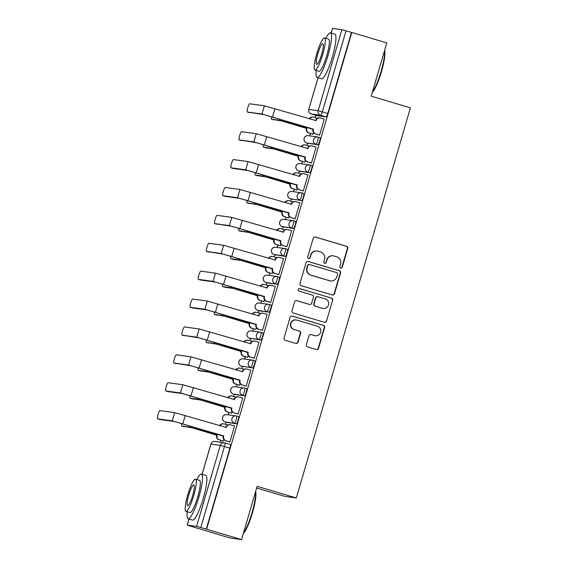 <?xml version="1.0" encoding="UTF-8"?>
<svg xmlns="http://www.w3.org/2000/svg" width="568" height="568" viewBox="0 0 568 568"><rect width="100%" height="100%" fill="white"/><g stroke="black" fill="none" stroke-linecap="round" stroke-linejoin="round"><path stroke-width="0.85" d="M340.701 268.046A1.278 1.257 97.8 0 0 342.263 267.18L347.715 248.535A1.832 1.796 97.8 0 0 346.508 246.263L315.446 237.019A1.832 1.796 97.8 0 0 313.209 238.262L307.757 256.906A1.278 1.257 97.8 0 0 308.786 258.539A1.278 1.257 97.8 0 0 310.171 257.631L310.873 255.217A5.85 5.758 97.8 0 1 318.037 251.241L320.629 252.014A5.85 5.758 97.8 0 1 324.505 259.271L323.803 261.685A1.278 1.257 97.8 0 0 324.832 263.311A1.278 1.257 97.8 0 0 326.217 262.402L326.927 259.988A5.85 5.758 97.8 0 1 334.09 256.019L336.675 256.786A5.85 5.758 97.8 0 1 340.551 264.049L339.849 266.463A1.278 1.257 97.8 0 0 340.701 268.046M340.722 268.053A1.278 1.257 97.8 0 0 341.936 267.137L347.389 248.486A1.832 1.796 97.8 0 0 346.175 246.221L315.119 236.977A1.832 1.796 97.8 0 0 315.013 236.948M308.623 258.504A1.278 1.257 97.8 0 0 309.837 257.581L310.873 255.217M324.669 263.282A1.278 1.257 97.8 0 0 325.89 262.359L326.927 259.988M306.379 344.684A1.832 1.796 97.8 0 0 307.586 346.956L316.305 349.547A1.832 1.796 97.8 0 0 318.541 348.305L324.598 327.594A1.832 1.796 97.8 0 0 323.384 325.329L292.328 316.085A1.832 1.796 97.8 0 0 290.085 317.327L284.028 338.031A1.832 1.796 97.8 0 0 285.243 340.303L295.772 343.434A1.832 1.796 97.8 0 0 298.008 342.192L300.6 333.331A1.832 1.796 97.8 0 0 299.386 331.059L294.167 329.511A4.892 4.814 97.8 0 1 296.205 319.969A4.892 4.814 97.8 0 1 296.915 320.118L317.363 326.202A4.892 4.814 97.8 0 1 315.318 335.745A4.892 4.814 97.8 0 1 314.615 335.596L311.207 334.58A1.832 1.796 97.8 0 0 308.971 335.823L306.379 344.684M351.812 32.49L386.801 42.905L371.216 96.184L410.423 107.856L296.333 497.987L257.134 486.322L241.556 539.6L206.567 529.184L351.812 32.49L346.033 30.821L322.354 111.818A3.728 0.66 106.6 0 1 320.643 115.304L311.307 114.019A3.728 0.66 106.6 0 1 311.285 114.012A3.728 0.66 106.6 0 1 311.271 114.005M332.266 294.969A1.832 1.796 97.8 0 0 334.502 293.727L340.559 273.016A1.832 1.796 97.8 0 0 339.344 270.744L308.289 261.5A1.832 1.796 97.8 0 0 306.046 262.743L299.989 283.453A1.832 1.796 97.8 0 0 301.203 285.718L332.266 294.969M332.578 300.309L326.522 321.012A1.832 1.796 97.8 0 1 324.285 322.255L293.223 313.011A1.832 1.796 97.8 0 1 292.009 310.746L294.6 301.878A1.832 1.796 97.8 0 1 296.844 300.642L309.439 304.391A1.832 1.796 97.8 0 0 311.676 303.149L313.394 297.27A1.832 1.796 97.8 0 0 312.187 294.998L299.073 291.093A1.278 1.257 97.8 0 1 298.2 289.602A1.278 1.257 97.8 0 1 299.79 288.636L331.364 298.037A1.832 1.796 97.8 0 1 332.578 300.309L326.522 321.012M241.556 539.6L230.232 538.045L195.264 527.58M315.808 115.361L315.169 117.541M310.497 133.516L309.794 135.908M307.65 143.25L307.011 145.429M302.339 161.404L301.644 163.797M299.492 171.145L298.853 173.325M294.181 189.3L293.486 191.693M291.334 199.034L290.702 201.214M286.031 217.189L285.328 219.582M283.176 226.93L282.544 229.11M277.873 245.085L277.17 247.478M275.026 254.819L274.387 256.999M269.715 272.974L269.012 275.366M266.868 282.715L266.229 284.895M261.557 300.87L260.861 303.262M258.71 310.604L258.071 312.783M253.399 328.758L252.703 331.151M250.552 338.5L249.92 340.679M245.248 356.654L244.545 359.047M242.401 366.388L241.762 368.568M237.09 384.543L236.387 386.936M234.243 394.284L233.604 396.464M228.932 412.439L228.237 414.825M226.085 422.173L225.446 424.353M220.774 440.328L220.235 442.181M256.644 487.983L285.015 496.432L296.333 497.987M206.567 529.184L196.613 526.38L187.277 525.095L195.25 527.629M351.486 32.447L327.8 113.437A3.728 0.66 106.6 0 1 326.096 116.923L316.752 115.638L311.307 114.019A3.728 3.664 97.8 0 1 308.836 109.397L318.172 110.682L341.858 29.685L346.033 30.821M331.094 33.05L332.457 28.4L341.858 29.685M312.521 134.119L312.982 134.275L313.5 132.514M319.117 135.021L319.585 135.184L324.292 119.095L320.544 118.08A3.728 3.664 97.8 0 0 315.978 120.608L264.397 105.818L249.728 103.795A4.288 0.76 -73.4 0 0 247.783 107.75A4.288 0.76 -73.4 0 0 247.3 112.017A4.288 0.76 -73.4 0 0 247.321 112.024L249.608 112.698A4.288 0.76 106.6 0 1 249.586 112.698A4.288 0.76 106.6 0 1 249.565 112.691M310.966 162.917L311.427 163.08L316.135 146.984L315.638 146.92L316.113 147.062M304.363 162.008L304.831 162.171L305.343 160.403M302.808 190.805L303.276 190.969L307.977 174.88L307.487 174.809L307.955 174.951M296.205 189.897L296.673 190.06L297.192 188.299M294.65 218.701L295.119 218.865L299.826 202.769L299.329 202.705L299.805 202.847M288.047 217.792L288.516 217.956L289.034 216.188M286.492 246.59L286.961 246.753L291.668 230.665L287.919 229.649A3.728 3.664 97.8 0 0 283.354 232.177L231.772 217.388L217.097 215.364A4.288 0.76 -73.4 0 0 215.151 219.319A4.288 0.76 -73.4 0 0 214.676 223.586A4.288 0.76 -73.4 0 0 214.697 223.593L216.983 224.268A4.288 0.76 106.6 0 1 216.962 224.268A4.288 0.76 106.6 0 1 216.94 224.261M279.889 245.681L280.358 245.845L280.876 244.084M278.341 274.486L278.803 274.649L283.51 258.554L283.013 258.49L283.489 258.632M271.738 273.577L272.207 273.74L272.718 271.973M270.183 302.375L270.652 302.538L275.352 286.45L274.862 286.378L275.331 286.52M263.58 301.466L264.049 301.629L264.567 299.868M262.026 330.271L262.494 330.434L267.201 314.338L263.445 313.33A3.728 3.664 97.8 0 0 258.887 315.858L207.306 301.061L192.63 299.045A4.288 0.76 -73.4 0 0 190.685 302.993A4.288 0.76 -73.4 0 0 190.209 307.26A4.288 0.76 -73.4 0 0 190.223 307.267L192.509 307.948A4.288 0.76 106.6 0 1 192.488 307.941A4.288 0.76 106.6 0 1 192.474 307.934L190.209 307.26L204.899 309.283L207.306 301.061M260.534 313.422L256.842 312.421A3.728 3.664 97.8 0 0 252.561 314.267M255.422 329.362L255.891 329.525L256.409 327.757M253.868 358.159L254.336 358.323L259.043 342.234L258.546 342.163L259.022 342.305M247.265 357.251L247.733 357.414L248.251 355.653M245.71 386.055L246.178 386.219L250.886 370.123L250.389 370.059L250.864 370.201M239.114 385.147L239.575 385.31L240.094 383.542M237.559 413.944L238.027 414.107L242.728 398.019L238.979 397.004A3.728 3.664 97.8 0 0 234.421 399.531L182.832 384.735L168.163 382.718A4.288 0.76 -73.4 0 0 166.218 386.673A4.288 0.76 -73.4 0 0 165.735 390.94A4.288 0.76 -73.4 0 0 165.757 390.94L168.043 391.622A4.288 0.76 106.6 0 1 168.022 391.622A4.288 0.76 106.6 0 1 168 391.615M230.956 413.035L231.424 413.199L231.936 411.431M229.401 441.84L229.87 442.003L234.577 425.908L230.821 424.899A3.728 3.664 97.8 0 0 226.263 427.427L174.681 412.631L160.006 410.614A4.288 0.76 -73.4 0 0 158.06 414.562A4.288 0.76 -73.4 0 0 157.577 418.829A4.288 0.76 -73.4 0 0 157.599 418.836L159.885 419.518A4.288 0.76 106.6 0 1 159.864 419.511A4.288 0.76 106.6 0 1 159.849 419.503L157.577 418.829L172.274 420.852L174.681 412.631M227.91 424.992L224.218 423.991A3.728 3.664 97.8 0 0 219.937 425.837M236.565 416.024L238.468 416.585A3.728 0.66 -73.4 0 1 238.482 416.592A3.728 0.66 -73.4 0 1 238.07 420.306A3.728 0.66 -73.4 0 1 236.373 423.742L227.037 422.457A3.728 0.66 -73.4 0 0 227.037 422.457L225.098 421.882A3.728 0.66 106.6 0 1 225.084 421.875L227.015 422.45A3.728 0.66 -73.4 0 1 227.001 422.443M244.723 388.129L246.626 388.697A3.728 0.66 -73.4 0 1 246.64 388.697A3.728 0.66 -73.4 0 1 246.221 392.41A3.728 0.66 -73.4 0 1 244.531 395.846L235.188 394.561A3.728 0.66 -73.4 0 0 235.188 394.561L233.256 393.986A3.728 0.66 106.6 0 1 233.242 393.986L235.173 394.561A3.728 0.66 -73.4 0 1 235.159 394.554M252.881 360.24L254.776 360.801A3.728 0.66 -73.4 0 1 254.798 360.808A3.728 0.66 -73.4 0 1 254.379 364.521A3.728 0.66 -73.4 0 1 252.689 367.957L241.414 366.097A3.728 0.66 106.6 0 1 241.393 366.09L243.331 366.665A3.728 0.66 -73.4 0 0 243.345 366.672M260.847 340.062L249.572 338.201A3.728 0.66 106.6 0 1 249.551 338.201A3.728 3.664 -82.2 0 1 247.101 333.579A3.728 3.664 97.8 0 1 251.12 330.931A3.728 3.728 0 0 0 246.974 333.835A3.728 3.728 0 0 0 249.551 338.201L258.909 339.486A3.728 3.664 -82.2 0 1 260.464 332.216A3.728 3.664 -82.2 0 1 261.003 332.337A3.728 0.66 106.6 0 1 261.017 332.337A3.728 0.66 106.6 0 1 260.606 336.05A3.728 0.66 106.6 0 1 258.909 339.486L260.847 340.062A3.728 0.66 -73.4 0 0 262.537 336.625A3.728 0.66 -73.4 0 0 262.956 332.912A3.728 0.66 -73.4 0 0 262.934 332.912L261.039 332.344A3.728 3.728 0 0 0 260.464 332.216L251.12 330.931M269.189 304.455L271.092 305.016A3.728 0.66 -73.4 0 1 271.106 305.023A3.728 0.66 -73.4 0 1 270.695 308.736A3.728 0.66 -73.4 0 1 268.998 312.173L259.661 310.888A3.728 0.66 -73.4 0 0 259.661 310.888L257.723 310.313A3.728 0.66 106.6 0 1 257.709 310.305L259.64 310.881A3.728 0.66 -73.4 0 1 259.626 310.873M277.347 276.559L279.25 277.127A3.728 0.66 -73.4 0 1 279.264 277.127A3.728 0.66 -73.4 0 1 278.845 280.841A3.728 0.66 -73.4 0 1 277.156 284.277L267.812 282.992A3.728 0.66 -73.4 0 0 267.812 282.992L265.881 282.417A3.728 0.66 106.6 0 1 265.867 282.417L267.798 282.992A3.728 0.66 -73.4 0 1 267.784 282.985M285.313 256.388L274.039 254.528A3.728 0.66 106.6 0 1 274.017 254.521A3.728 3.664 -82.2 0 1 271.568 249.906A3.728 3.664 97.8 0 1 275.594 247.257A3.728 3.728 0 0 0 271.44 250.161A3.728 3.728 0 0 0 274.017 254.521L283.382 255.813A3.728 3.664 -82.2 0 1 284.93 248.543A3.728 3.664 -82.2 0 1 285.47 248.656A3.728 0.66 106.6 0 1 285.491 248.663A3.728 0.66 106.6 0 1 285.072 252.377A3.728 0.66 106.6 0 1 283.382 255.813L285.313 256.388A3.728 0.66 -73.4 0 0 287.003 252.952A3.728 0.66 -73.4 0 0 287.422 249.238A3.728 0.66 -73.4 0 0 287.408 249.231L285.505 248.67A3.728 3.728 0 0 0 284.93 248.543L275.594 247.257M293.471 228.492L282.197 226.632A3.728 0.66 106.6 0 1 282.175 226.632A3.728 3.664 -82.2 0 1 279.726 222.01A3.728 3.664 97.8 0 1 283.751 219.362A3.728 3.728 0 0 0 279.598 222.266A3.728 3.728 0 0 0 282.175 226.632L291.533 227.917A3.728 3.664 -82.2 0 1 293.088 220.654A3.728 3.664 -82.2 0 1 293.628 220.767A3.728 0.66 106.6 0 1 293.642 220.767A3.728 0.66 106.6 0 1 293.23 224.481A3.728 0.66 106.6 0 1 291.533 227.917L293.471 228.492A3.728 0.66 -73.4 0 0 295.161 225.056A3.728 0.66 -73.4 0 0 295.58 221.343A3.728 0.66 -73.4 0 0 295.559 221.343L293.663 220.774A3.728 3.728 0 0 0 293.088 220.654L283.751 219.362M301.821 192.886L303.717 193.447A3.728 0.66 -73.4 0 1 303.738 193.454A3.728 0.66 -73.4 0 1 303.319 197.167A3.728 0.66 -73.4 0 1 301.622 200.603L290.347 198.743A3.728 0.66 106.6 0 1 290.333 198.736L292.264 199.311A3.728 0.66 -73.4 0 0 292.286 199.318M309.972 164.99L311.875 165.558A3.728 0.66 -73.4 0 1 311.889 165.565A3.728 0.66 -73.4 0 1 311.477 169.271A3.728 0.66 -73.4 0 1 309.78 172.707L300.444 171.422A3.728 0.66 -73.4 0 0 300.444 171.422L298.505 170.847A3.728 0.66 106.6 0 1 298.491 170.847L300.422 171.422A3.728 0.66 -73.4 0 1 300.408 171.415M317.938 144.819L306.663 142.958A3.728 0.66 106.6 0 1 306.649 142.951A3.728 3.664 -82.2 0 1 304.192 138.336A3.728 3.664 97.8 0 1 308.218 135.688A3.728 3.728 0 0 0 304.065 138.592A3.728 3.728 0 0 0 306.649 142.951L316.007 144.244A3.728 3.664 -82.2 0 1 317.562 136.973A3.728 3.664 -82.2 0 1 318.094 137.087A3.728 0.66 106.6 0 1 318.115 137.094A3.728 0.66 106.6 0 1 317.697 140.807A3.728 0.66 106.6 0 1 316.007 144.244L317.938 144.819A3.728 0.66 -73.4 0 0 319.628 141.382A3.728 0.66 -73.4 0 0 320.047 137.669A3.728 0.66 -73.4 0 0 320.032 137.662L318.13 137.101A3.728 3.728 0 0 0 317.562 136.973L308.218 135.688M222.798 440.931L223.267 441.095L223.785 439.327M249.551 338.201L251.482 338.776A3.728 0.66 -73.4 0 0 251.482 338.776A3.728 0.66 -73.4 0 0 251.503 338.776M274.017 254.521L275.956 255.096A3.728 0.66 -73.4 0 0 275.956 255.096A3.728 0.66 -73.4 0 0 275.97 255.103M282.175 226.632L284.114 227.207A3.728 0.66 -73.4 0 0 284.114 227.207A3.728 0.66 -73.4 0 0 284.128 227.207M306.649 142.951L308.58 143.526A3.728 0.66 -73.4 0 0 308.58 143.526A3.728 0.66 -73.4 0 0 308.594 143.534M206.241 529.142L229.926 448.145A3.728 0.66 -73.4 0 0 230.331 444.481A3.728 0.66 -73.4 0 0 230.31 444.481L224.892 442.87A3.728 0.66 106.6 0 1 224.474 446.526L200.788 527.523M318.08 77.78L308.772 109.397A3.728 3.728 0 0 0 311.285 114.012L316.738 115.638A3.728 0.66 -73.4 0 0 316.738 115.638A3.728 0.66 -73.4 0 0 316.752 115.638M333.246 255.834L332.912 255.792A5.85 5.758 97.8 0 0 326.593 259.945M317.192 251.056L316.866 251.013A5.85 5.758 97.8 0 0 310.547 255.167M332.365 294.991A1.832 1.796 97.8 0 0 334.176 293.677L340.232 272.967A1.832 1.796 97.8 0 0 339.018 270.702L307.955 261.457A1.832 1.796 97.8 0 0 307.856 261.429M337.577 274.23A1.278 1.257 97.8 0 0 336.732 272.64L309.468 264.525A1.278 1.257 97.8 0 0 307.899 265.391L307.153 267.94A5.85 5.758 97.8 0 0 311.037 275.196L329.667 280.741A5.85 5.758 97.8 0 0 336.831 276.772L337.577 274.23M309.283 264.482L308.949 264.439A1.278 1.257 97.8 0 0 307.572 265.348L307.899 265.391M330.512 280.926L330.185 280.883A5.85 5.758 97.8 0 1 329.341 280.699L310.703 275.153A5.85 5.758 97.8 0 1 306.826 267.89L307.572 265.348M324.385 322.283A1.832 1.796 97.8 0 0 326.195 320.97M309.702 304.448L309.375 304.398A1.832 1.796 97.8 0 1 309.106 304.341L296.51 300.593A1.832 1.796 97.8 0 0 296.411 300.564M299.79 288.636L299.457 288.594A1.278 1.257 97.8 0 0 299.435 288.587L331.364 298.037M322.51 308.282A4.892 4.814 97.8 0 0 328.588 304.604A4.892 4.814 97.8 0 0 325.258 298.889L318.052 296.744A1.832 1.796 97.8 0 0 315.815 297.987L314.09 303.866A1.832 1.796 97.8 0 0 315.304 306.138L322.177 308.232A4.892 4.814 97.8 0 0 322.887 308.389L323.213 308.431M317.789 296.688L317.455 296.645A1.832 1.796 97.8 0 0 315.481 297.944L315.815 297.987M322.177 308.232L314.977 306.088A1.832 1.796 97.8 0 1 313.763 303.823L315.481 297.944M332.252 300.259A1.832 1.796 97.8 0 0 331.037 297.994M315.318 335.745L314.991 335.702A4.892 4.814 97.8 0 1 314.289 335.546L310.881 334.538A1.832 1.796 97.8 0 0 310.781 334.509M296.205 319.969L295.878 319.919A4.892 4.814 97.8 0 0 293.841 329.461L294.167 329.511M295.871 343.462A1.832 1.796 97.8 0 0 297.682 342.149L300.273 333.288A1.832 1.796 97.8 0 0 299.059 331.016L293.841 329.461M316.404 349.576A1.832 1.796 97.8 0 0 318.215 348.262L324.271 327.551A1.832 1.796 97.8 0 0 323.057 325.279L291.995 316.035A1.832 1.796 97.8 0 0 291.895 316.014M271.603 116.703A4.288 0.76 -73.4 0 0 271.561 119.237A4.288 0.76 -73.4 0 0 271.582 119.244L273.861 119.919A4.288 0.76 106.6 0 1 273.847 119.919A4.288 0.76 106.6 0 1 273.826 119.912M317.505 118.236L313.941 117.171A3.728 3.664 97.8 0 0 309.652 119.017M306.897 128.198L279.648 120.352L271.582 119.244L281.934 121.034L306.819 128.46A3.728 3.664 97.8 0 0 309.29 133.082L313.011 134.19M312.989 134.254L308.857 133.026A3.728 3.664 -82.2 0 1 306.386 128.403L306.464 128.134M309.255 118.904A3.728 3.664 -82.2 0 1 312.975 116.994L313.401 117.058M315.488 120.757L315.552 120.551A3.728 3.664 -82.2 0 1 319.578 117.903L320.004 117.966M319.592 135.163L315.46 133.934A3.728 3.664 -82.2 0 1 312.989 129.312L261.99 114.04L247.321 112.024M247.3 112.017L264.276 114.722L313.067 129.042M313.493 129.106L313.415 129.369A3.728 3.664 97.8 0 0 315.886 133.991L315.46 133.934M319.614 135.099L315.886 133.991M263.445 144.591A4.288 0.76 -73.4 0 0 263.403 147.126A4.288 0.76 -73.4 0 0 263.424 147.133L265.71 147.815A4.288 0.76 106.6 0 1 265.689 147.808A4.288 0.76 106.6 0 1 265.668 147.801M309.347 146.125L305.783 145.067A3.728 3.664 97.8 0 0 301.494 146.913M304.839 162.15L300.699 160.922A3.728 3.664 -82.2 0 1 298.228 156.299L271.497 148.241L263.424 147.133M298.74 156.086L298.661 156.356A3.728 3.664 97.8 0 0 301.132 160.978L304.853 162.086M265.71 147.815L273.776 148.922L298.306 156.03M301.097 146.792A3.728 3.664 -82.2 0 1 304.817 144.89L305.243 144.946M255.288 172.487A4.288 0.76 -73.4 0 0 255.245 175.022A4.288 0.76 -73.4 0 0 255.266 175.029L257.553 175.704A4.288 0.76 106.6 0 1 257.531 175.704A4.288 0.76 106.6 0 1 257.51 175.697L255.245 175.022M301.189 174.021L297.625 172.956A3.728 3.664 97.8 0 0 293.344 174.802M296.681 190.039L292.548 188.81A3.728 3.664 -82.2 0 1 290.078 184.188L263.339 176.137L255.266 175.029M290.582 183.982L290.504 184.245A3.728 3.664 97.8 0 0 292.974 188.867L296.695 189.975M257.553 175.704L265.625 176.818L290.156 183.918M292.946 174.688A3.728 3.664 -82.2 0 1 296.659 172.778L297.092 172.842M316.106 147.084L312.386 145.976A3.728 3.664 97.8 0 0 307.82 148.504L256.239 133.707L241.57 131.691A4.288 0.76 -73.4 0 0 239.625 135.638A4.288 0.76 -73.4 0 0 239.142 139.905A4.288 0.76 -73.4 0 0 239.163 139.913L241.45 140.594A4.288 0.76 106.6 0 1 241.428 140.587A4.288 0.76 106.6 0 1 241.407 140.58M307.338 148.646L307.394 148.447A3.728 3.664 -82.2 0 1 311.42 145.798L311.846 145.855M311.434 163.059L307.302 161.83A3.728 3.664 -82.2 0 1 304.831 157.208L253.839 141.929L239.163 139.913M239.142 139.905L256.118 142.611L304.909 156.938M305.343 156.995L305.264 157.265A3.728 3.664 97.8 0 0 307.735 161.887L307.302 161.83M311.456 162.995L307.735 161.887M233.412 159.58A4.288 0.76 -73.4 0 0 231.467 163.534A4.288 0.76 -73.4 0 0 230.984 167.801A4.288 0.76 -73.4 0 0 231.006 167.808L233.292 168.483A4.288 0.76 106.6 0 1 233.27 168.483A4.288 0.76 106.6 0 1 233.256 168.476L230.984 167.801L245.681 169.825L248.088 161.603L233.412 159.58M299.18 176.541L299.237 176.336A3.728 3.664 -82.2 0 1 303.262 173.687L303.688 173.751A3.728 3.664 97.8 0 0 299.67 176.392L248.088 161.603M303.284 190.947L299.144 189.719A3.728 3.664 -82.2 0 1 296.673 185.097L245.681 169.825M233.292 168.483L247.968 170.506L296.752 184.827M307.955 174.972L304.228 173.865A3.728 3.664 97.8 0 0 303.688 173.751M297.185 184.891L297.107 185.154A3.728 3.664 97.8 0 0 299.577 189.776L299.144 189.719M303.298 190.883L299.577 189.776M384.65 50.261A22.734 4.019 106.6 0 1 381.455 71.703A22.734 4.019 106.6 0 1 372.345 92.321M372.509 91.767A23.295 4.118 -73.4 0 0 381.029 71.554A23.295 4.118 -73.4 0 0 384.529 50.658M316.284 70.446A23.295 4.118 -73.4 0 0 317.164 77.511A23.295 4.118 -73.4 0 0 327.935 55.756A23.295 4.118 -73.4 0 0 330.455 32.859A23.295 4.118 -73.4 0 0 325.854 38.297M317.164 77.511L321.559 78.817A23.295 4.118 -73.4 0 0 332.33 57.063A23.295 4.118 -73.4 0 0 334.85 34.172L330.455 32.859M324.555 37.907L328.595 39.114A16.77 2.968 106.6 0 1 326.785 55.593A16.77 2.968 106.6 0 1 319.024 71.263L314.984 70.056A16.77 2.968 -73.4 0 0 322.738 54.393A16.77 2.968 -73.4 0 0 324.555 37.907A16.77 2.968 -73.4 0 0 316.795 53.577A16.77 2.968 -73.4 0 0 314.984 70.056M321.68 54.244A10.806 1.91 -73.4 0 0 322.851 43.622A10.806 1.91 -73.4 0 0 317.853 53.719A10.806 1.91 -73.4 0 0 316.681 64.34A10.806 1.91 -73.4 0 0 321.68 54.244M255.607 491.533A22.734 4.019 106.6 0 1 252.419 512.968A22.734 4.019 106.6 0 1 243.31 533.593M243.473 533.04A23.295 4.118 -73.4 0 0 251.993 512.826A23.295 4.118 -73.4 0 0 255.494 491.923M187.248 511.718A23.295 4.118 -73.4 0 0 188.129 518.783A23.295 4.118 -73.4 0 0 198.899 497.021A23.295 4.118 -73.4 0 0 201.42 474.131A23.295 4.118 -73.4 0 0 196.819 479.57M188.129 518.783L192.524 520.089A23.295 4.118 -73.4 0 0 203.294 498.335A23.295 4.118 -73.4 0 0 205.815 475.437L201.42 474.131M195.513 479.179L199.56 480.379A16.77 2.968 106.6 0 1 197.742 496.865A16.77 2.968 106.6 0 1 189.989 512.535L185.949 511.328A16.77 2.968 -73.4 0 0 193.702 495.665A16.77 2.968 -73.4 0 0 195.513 479.179A16.77 2.968 -73.4 0 0 187.759 494.842A16.77 2.968 -73.4 0 0 185.949 511.328M192.644 495.516A10.806 1.91 -73.4 0 0 193.816 484.894A10.806 1.91 -73.4 0 0 188.817 494.991A10.806 1.91 -73.4 0 0 187.646 505.612A10.806 1.91 -73.4 0 0 192.644 495.516M247.13 200.376A4.288 0.76 -73.4 0 0 247.087 202.911A4.288 0.76 -73.4 0 0 247.108 202.918L249.395 203.6A4.288 0.76 106.6 0 1 249.373 203.593A4.288 0.76 106.6 0 1 249.359 203.585M293.038 201.91L289.474 200.852A3.728 3.664 97.8 0 0 285.186 202.698M288.523 217.934L284.39 216.706A3.728 3.664 -82.2 0 1 281.92 212.084L255.181 204.026L247.108 202.918M282.424 211.871L282.346 212.141A3.728 3.664 97.8 0 0 284.816 216.763L288.544 217.871M247.087 202.911L257.467 204.707L281.998 211.814M284.788 202.577A3.728 3.664 -82.2 0 1 288.501 200.674L288.934 200.731M238.972 228.272A4.288 0.76 -73.4 0 0 238.936 230.807A4.288 0.76 -73.4 0 0 238.958 230.814L241.237 231.488A4.288 0.76 106.6 0 1 241.222 231.488A4.288 0.76 106.6 0 1 241.201 231.481M284.88 229.806L281.316 228.741A3.728 3.664 97.8 0 0 277.028 230.587M274.273 239.767L247.023 231.921L238.958 230.814L249.309 232.603L274.195 240.03A3.728 3.664 97.8 0 0 276.659 244.652L280.386 245.759M280.365 245.823L276.233 244.595A3.728 3.664 -82.2 0 1 273.762 239.973L273.84 239.703M276.63 230.466A3.728 3.664 -82.2 0 1 280.351 228.563L280.777 228.627M230.821 256.161A4.288 0.76 -73.4 0 0 230.778 258.696A4.288 0.76 -73.4 0 0 230.8 258.703L233.086 259.384A4.288 0.76 106.6 0 1 233.065 259.377A4.288 0.76 106.6 0 1 233.043 259.37L230.778 258.696L238.865 259.81L266.037 267.926A3.728 3.664 97.8 0 0 268.508 272.548L272.228 273.655M276.722 257.695L273.158 256.637A3.728 3.664 97.8 0 0 268.87 258.483M272.207 273.719L268.075 272.491A3.728 3.664 -82.2 0 1 265.604 267.862L266.115 267.656M233.086 259.384L241.151 260.492L265.682 267.599M268.472 258.362A3.728 3.664 -82.2 0 1 272.193 256.459L272.619 256.516M299.797 202.868L296.07 201.761A3.728 3.664 97.8 0 0 291.512 204.288L239.93 189.492L225.255 187.476A4.288 0.76 -73.4 0 0 223.309 191.423A4.288 0.76 -73.4 0 0 222.834 195.69A4.288 0.76 -73.4 0 0 222.848 195.697L225.134 196.379A4.288 0.76 106.6 0 1 225.113 196.372A4.288 0.76 106.6 0 1 225.098 196.365M291.022 204.43L291.079 204.231A3.728 3.664 -82.2 0 1 295.104 201.583L295.537 201.64M295.126 218.843L290.993 217.615A3.728 3.664 -82.2 0 1 288.523 212.986L237.523 197.714L222.848 195.697M225.134 196.379L239.81 198.395L288.601 212.723M289.027 212.78L288.949 213.05A3.728 3.664 97.8 0 0 291.419 217.672L290.993 217.615M295.14 218.779L291.419 217.672M282.864 232.326L282.928 232.12A3.728 3.664 -82.2 0 1 286.946 229.472L287.38 229.536M286.968 246.732L282.836 245.504A3.728 3.664 -82.2 0 1 280.365 240.882L229.365 225.61L214.697 223.593M214.676 223.586L231.652 226.291L280.443 240.612M280.869 240.676L280.791 240.939A3.728 3.664 97.8 0 0 283.262 245.561L282.836 245.504M286.989 246.668L283.262 245.561M283.482 258.653L279.761 257.545A3.728 3.664 97.8 0 0 275.196 260.073L223.614 245.277L208.946 243.26A4.288 0.76 -73.4 0 0 207 247.208A4.288 0.76 -73.4 0 0 206.518 251.475A4.288 0.76 -73.4 0 0 206.539 251.482L208.825 252.164A4.288 0.76 106.6 0 1 208.804 252.156A4.288 0.76 106.6 0 1 208.783 252.149M274.713 260.215L274.77 260.016A3.728 3.664 -82.2 0 1 278.796 257.368L279.222 257.425M278.81 274.628L274.678 273.4A3.728 3.664 -82.2 0 1 272.207 268.77L221.208 253.498L206.539 251.482M206.518 251.475L223.494 254.18L272.285 268.508M272.718 268.565L272.64 268.834A3.728 3.664 97.8 0 0 275.104 273.456L274.678 273.4M278.831 274.564L275.104 273.456M222.663 284.057A4.288 0.76 -73.4 0 0 222.62 286.591A4.288 0.76 -73.4 0 0 222.642 286.591L224.928 287.273A4.288 0.76 106.6 0 1 224.907 287.273A4.288 0.76 106.6 0 1 224.885 287.266L222.62 286.591M268.565 285.59L265 284.525A3.728 3.664 97.8 0 0 260.712 286.371M264.056 301.608L259.917 300.38A3.728 3.664 -82.2 0 1 257.453 295.758L230.714 287.706L222.642 286.591M257.957 295.552L257.879 295.814A3.728 3.664 97.8 0 0 260.35 300.436L264.07 301.544M224.928 287.273L233.001 288.388L257.531 295.488M260.314 286.251A3.728 3.664 -82.2 0 1 264.035 284.348L264.468 284.412M275.324 286.542L271.603 285.434A3.728 3.664 97.8 0 0 267.045 287.962L215.457 273.173L200.788 271.149A4.288 0.76 -73.4 0 0 198.843 275.104A4.288 0.76 -73.4 0 0 198.36 279.371A4.288 0.76 -73.4 0 0 198.381 279.371L200.667 280.052A4.288 0.76 106.6 0 1 200.646 280.052A4.288 0.76 106.6 0 1 200.625 280.045M266.555 288.111L266.612 287.905A3.728 3.664 -82.2 0 1 270.638 285.257L271.064 285.321M270.659 302.517L266.52 301.288A3.728 3.664 -82.2 0 1 264.049 296.666L213.057 281.394L198.381 279.371L200.646 280.052M200.667 280.052L215.343 282.076L264.127 296.397M264.56 296.453L264.482 296.723A3.728 3.664 97.8 0 0 266.953 301.345L266.52 301.288M270.673 302.453L266.953 301.345M214.505 311.946A4.288 0.76 -73.4 0 0 214.463 314.48A4.288 0.76 -73.4 0 0 214.484 314.487L216.77 315.169A4.288 0.76 106.6 0 1 216.749 315.162A4.288 0.76 106.6 0 1 216.735 315.155M255.898 329.504L251.766 328.276A3.728 3.664 -82.2 0 1 249.295 323.646L222.557 315.595L214.484 314.487M249.799 323.44L249.721 323.71A3.728 3.664 97.8 0 0 252.192 328.332L255.919 329.44M214.463 314.48L224.843 316.277L249.373 323.384M252.164 314.147A3.728 3.664 -82.2 0 1 255.877 312.244L256.31 312.301M258.397 316L258.454 315.794A3.728 3.664 -82.2 0 1 262.48 313.153L262.913 313.209M262.501 330.413L258.362 329.177A3.728 3.664 -82.2 0 1 255.898 324.555L204.899 309.283M192.509 307.948L207.185 309.965L255.976 324.292M256.402 324.349L256.324 324.619A3.728 3.664 97.8 0 0 258.795 329.241L258.362 329.177M262.515 330.349L258.795 329.241M206.347 339.841A4.288 0.76 -73.4 0 0 206.312 342.376A4.288 0.76 -73.4 0 0 206.326 342.376L208.612 343.058A4.288 0.76 106.6 0 1 208.591 343.058A4.288 0.76 106.6 0 1 208.577 343.051M252.256 341.375L248.692 340.31A3.728 3.664 97.8 0 0 244.403 342.156M241.641 351.329L214.399 343.491L206.326 342.376L216.685 344.172L241.563 351.599A3.728 3.664 97.8 0 0 244.034 356.221L247.762 357.329M247.74 357.393L243.608 356.164A3.728 3.664 -82.2 0 1 241.137 351.542L241.215 351.272M244.006 342.035A3.728 3.664 -82.2 0 1 247.726 340.133L248.152 340.196M259.015 342.326L255.295 341.219A3.728 3.664 97.8 0 0 250.729 343.746L199.148 328.95L184.472 326.934A4.288 0.76 -73.4 0 0 182.527 330.888A4.288 0.76 -73.4 0 0 182.051 335.156A4.288 0.76 -73.4 0 0 182.072 335.156L184.351 335.837A4.288 0.76 106.6 0 1 184.337 335.837A4.288 0.76 106.6 0 1 184.316 335.83M250.239 343.896L250.303 343.69A3.728 3.664 -82.2 0 1 254.322 341.041L254.755 341.105M254.343 358.301L250.211 357.073A3.728 3.664 -82.2 0 1 247.74 352.451L196.741 337.179L182.072 335.156M182.051 335.156L199.027 337.861L247.818 352.181M248.244 352.238L248.166 352.508A3.728 3.664 97.8 0 0 250.637 357.13L250.211 357.073M254.365 358.238L250.637 357.13M198.196 367.73A4.288 0.76 -73.4 0 0 198.154 370.265A4.288 0.76 -73.4 0 0 198.175 370.272L200.461 370.954A4.288 0.76 106.6 0 1 200.44 370.947A4.288 0.76 106.6 0 1 200.419 370.94L198.154 370.265L206.241 371.38L233.412 379.495A3.728 3.664 97.8 0 0 235.883 384.117L239.604 385.225M244.098 369.264L240.534 368.206A3.728 3.664 97.8 0 0 236.245 370.052M239.582 385.289L235.45 384.053A3.728 3.664 -82.2 0 1 232.979 379.431L233.491 379.225M200.461 370.954L208.527 372.061L233.057 379.168M235.848 369.931A3.728 3.664 -82.2 0 1 239.568 368.029L239.994 368.085M250.857 370.222L247.137 369.115A3.728 3.664 97.8 0 0 242.571 371.642L190.99 356.846L176.321 354.83A4.288 0.76 -73.4 0 0 174.376 358.777A4.288 0.76 -73.4 0 0 173.893 363.044A4.288 0.76 -73.4 0 0 173.914 363.051L176.201 363.733A4.288 0.76 106.6 0 1 176.179 363.726A4.288 0.76 106.6 0 1 176.158 363.719M242.082 371.784L242.145 371.579A3.728 3.664 -82.2 0 1 246.171 368.937L246.597 368.994M246.185 386.197L242.053 384.962A3.728 3.664 -82.2 0 1 239.582 380.34L188.583 365.068L173.914 363.051M173.893 363.044L190.869 365.749L239.66 380.077M240.094 380.134L240.008 380.404A3.728 3.664 97.8 0 0 242.479 385.026L242.053 384.962M246.207 386.133L242.479 385.026M190.039 395.626A4.288 0.76 -73.4 0 0 189.996 398.161A4.288 0.76 -73.4 0 0 190.017 398.161L192.304 398.842A4.288 0.76 106.6 0 1 192.282 398.842A4.288 0.76 106.6 0 1 192.261 398.835L189.996 398.161M235.94 397.16L232.376 396.095A3.728 3.664 97.8 0 0 228.087 397.941M231.432 413.177L227.292 411.949A3.728 3.664 -82.2 0 1 224.821 407.327L198.09 399.276L190.017 398.161M225.333 407.114L225.255 407.384A3.728 3.664 97.8 0 0 227.725 412.006L231.446 413.113M192.304 398.842L200.369 399.957L224.9 407.057M227.69 397.82A3.728 3.664 -82.2 0 1 231.41 395.917L231.836 395.981M233.931 399.68L233.988 399.474A3.728 3.664 -82.2 0 1 238.013 396.826L238.439 396.89M238.027 414.086L233.895 412.858A3.728 3.664 -82.2 0 1 231.424 408.236L180.432 392.964L165.757 390.94L168.022 391.622M168.043 391.622L182.711 393.645L231.503 407.966M231.936 408.023L231.858 408.293A3.728 3.664 97.8 0 0 234.328 412.915L233.895 412.858M238.049 414.022L234.328 412.915M181.881 423.515A4.288 0.76 -73.4 0 0 181.838 426.05A4.288 0.76 -73.4 0 0 181.859 426.057L184.146 426.738A4.288 0.76 106.6 0 1 184.124 426.731A4.288 0.76 106.6 0 1 184.103 426.724M223.274 441.073L219.141 439.838A3.728 3.664 -82.2 0 1 216.671 435.216L189.932 427.164L181.859 426.057M217.175 435.01L217.097 435.28A3.728 3.664 97.8 0 0 219.567 439.902L223.288 441.009M181.838 426.05L192.218 427.846L216.749 434.953M219.539 425.716A3.728 3.664 -82.2 0 1 223.252 423.813L223.685 423.87M225.773 427.569L225.83 427.363A3.728 3.664 -82.2 0 1 229.855 424.722L230.288 424.779M229.877 441.982L225.737 440.747A3.728 3.664 -82.2 0 1 223.267 436.125L172.274 420.852M159.885 419.518L174.561 421.534L223.352 435.862M223.778 435.919L223.7 436.188A3.728 3.664 97.8 0 0 226.171 440.811L225.737 440.747M229.891 441.918L226.171 440.811M196.613 526.38L220.299 445.39L210.955 444.105L202.116 474.337M189.037 519.053L187.277 525.095M326.096 116.923L320.643 115.304A3.728 3.664 97.8 0 1 318.172 110.682L327.8 113.437M332.514 28.4L331.151 33.065M236.373 423.742L225.098 421.882A3.728 3.664 -82.2 0 1 222.628 417.26A3.728 3.664 97.8 0 1 226.653 414.612A3.728 3.728 0 0 0 222.5 417.515A3.728 3.728 0 0 0 225.084 421.875M244.531 395.846L233.256 393.986A3.728 3.664 -82.2 0 1 230.785 389.364A3.728 3.664 97.8 0 1 234.811 386.716A3.728 3.728 0 0 0 230.658 389.62A3.728 3.728 0 0 0 233.242 393.986M252.689 367.957L241.414 366.097A3.728 3.664 -82.2 0 1 238.943 361.475A3.728 3.664 97.8 0 1 242.969 358.827A3.728 3.728 0 0 0 238.816 361.731A3.728 3.728 0 0 0 241.393 366.09M268.998 312.173L257.723 310.313A3.728 3.664 -82.2 0 1 255.252 305.69A3.728 3.664 97.8 0 1 259.278 303.042A3.728 3.728 0 0 0 255.131 305.946A3.728 3.728 0 0 0 257.709 310.305M277.156 284.277L265.881 282.417A3.728 3.664 -82.2 0 1 263.41 277.795A3.728 3.664 97.8 0 1 267.436 275.146A3.728 3.728 0 0 0 263.282 278.05A3.728 3.728 0 0 0 265.867 282.417M301.622 200.603L290.347 198.743A3.728 3.664 -82.2 0 1 287.884 194.121A3.728 3.664 97.8 0 1 291.902 191.473A3.728 3.728 0 0 0 287.756 194.377A3.728 3.728 0 0 0 290.333 198.736M309.78 172.707L298.505 170.847A3.728 3.664 -82.2 0 1 296.034 166.225A3.728 3.664 97.8 0 1 300.06 163.577A3.728 3.728 0 0 0 295.907 166.488A3.728 3.728 0 0 0 298.491 170.847M311.889 165.565L309.958 164.983A3.728 0.66 106.6 0 1 309.958 164.983A3.728 0.66 106.6 0 1 309.539 168.696A3.728 0.66 106.6 0 1 307.849 172.132A3.728 3.664 -82.2 0 1 309.404 164.869A3.728 3.664 -82.2 0 1 309.936 164.983A3.728 3.728 0 0 0 309.404 164.869L300.06 163.577M303.738 193.454L301.8 192.879A3.728 0.66 106.6 0 1 301.8 192.879A3.728 0.66 106.6 0 1 301.381 196.592A3.728 0.66 106.6 0 1 299.691 200.028A3.728 3.664 -82.2 0 1 301.246 192.758A3.728 3.664 -82.2 0 1 301.786 192.871A3.728 3.728 0 0 0 301.246 192.758L291.902 191.473M279.264 277.127L277.333 276.552A3.728 0.66 106.6 0 1 277.333 276.552A3.728 0.66 106.6 0 1 276.914 280.265A3.728 0.66 106.6 0 1 275.224 283.702A3.728 3.664 -82.2 0 1 276.779 276.438A3.728 3.664 -82.2 0 1 277.312 276.552A3.728 3.728 0 0 0 276.779 276.438L267.436 275.146M271.106 305.023L269.175 304.448A3.728 0.66 106.6 0 1 269.175 304.448A3.728 0.66 106.6 0 1 268.756 308.161A3.728 0.66 106.6 0 1 267.066 311.598A3.728 3.664 -82.2 0 1 268.621 304.327A3.728 3.664 -82.2 0 1 269.161 304.441A3.728 3.728 0 0 0 268.621 304.327L259.278 303.042M252.845 360.226A3.728 0.66 106.6 0 1 252.866 360.233A3.728 0.66 106.6 0 1 252.448 363.946A3.728 0.66 106.6 0 1 250.758 367.382A3.728 3.664 -82.2 0 1 252.306 360.112A3.728 3.664 -82.2 0 1 252.845 360.226M246.64 388.697L244.709 388.121A3.728 0.66 106.6 0 1 244.709 388.121A3.728 0.66 106.6 0 1 244.29 391.835A3.728 0.66 106.6 0 1 242.6 395.271A3.728 3.664 -82.2 0 1 244.155 388.001A3.728 3.664 -82.2 0 1 244.687 388.121A3.728 3.728 0 0 0 244.155 388.001L234.811 386.716M238.482 416.592L236.551 416.017A3.728 0.66 106.6 0 1 236.551 416.017A3.728 0.66 106.6 0 1 236.132 419.731A3.728 0.66 106.6 0 1 234.442 423.167A3.728 3.664 -82.2 0 1 235.997 415.897A3.728 3.664 -82.2 0 1 236.536 416.01A3.728 3.728 0 0 0 235.997 415.897L226.653 414.612M229.926 448.145L220.299 445.39A3.728 3.664 -82.2 0 1 224.864 442.855A3.728 0.66 106.6 0 1 224.878 442.862A3.728 3.728 0 0 0 224.324 442.742L214.981 441.457A3.728 3.728 0 0 0 210.898 444.105L202.059 474.323M210.898 444.105L210.955 444.105A3.728 3.664 -82.2 0 1 214.981 441.457M290.461 122.319L290.191 123.221M308.857 133.026L309.29 133.082M306.386 128.403L306.819 128.46M279.988 119.195L279.648 120.352M315.978 120.608L315.552 120.551M272.534 116.909L274.94 108.687M313.415 129.369L312.989 129.312M261.99 114.04L264.397 105.818M282.303 150.208L282.04 151.116M300.699 160.922L301.132 160.978M298.228 156.299L298.661 156.356M271.831 147.091L271.497 148.241M274.145 178.096L273.882 179.005M292.548 188.81L292.974 188.867M290.078 184.188L290.504 184.245M263.673 174.979L263.339 176.137M307.82 148.504L307.394 148.447M264.383 144.804L266.782 136.583M305.264 157.265L304.831 157.208M253.839 141.929L256.239 133.707M299.67 176.392L299.237 176.336M256.225 172.693L258.632 164.471M297.107 185.154L296.673 185.097M265.994 205.992L265.725 206.901M284.39 216.706L284.816 216.763M281.92 212.084L282.346 212.141M255.522 202.875L255.181 204.026M257.836 233.881L257.567 234.79M276.233 244.595L276.659 244.652M273.762 239.973L274.195 240.03M247.364 230.764L247.023 231.921M249.679 261.777L249.416 262.686M268.075 272.491L268.508 272.548M265.604 267.862L266.037 267.926M239.206 258.66L238.865 259.81M291.512 204.288L291.079 204.231M248.067 200.589L250.474 192.367M288.949 213.05L288.523 212.986M237.523 197.714L239.93 189.492M283.354 232.177L282.928 232.12M239.909 228.478L242.316 220.256M280.791 240.939L280.365 240.882M229.365 225.61L231.772 217.388M275.196 260.073L274.77 260.016M231.758 256.374L234.158 248.145M272.64 268.834L272.207 268.77M221.208 253.498L223.614 245.277M241.521 289.666L241.258 290.575M259.917 300.38L260.35 300.436M257.453 295.758L257.879 295.814M231.048 286.549L230.714 287.706M267.045 287.962L266.612 287.905M223.6 284.263L226.007 276.041M264.482 296.723L264.049 296.666M213.057 281.394L215.457 273.173M233.363 317.562L233.1 318.471M251.766 328.276L252.192 328.332M249.295 323.646L249.721 323.71M222.89 314.445L222.557 315.595M258.887 315.858L258.454 315.794M215.442 312.159L217.849 303.93M256.324 324.619L255.898 324.555M225.212 345.45L224.942 346.359M243.608 356.164L244.034 356.221M241.137 351.542L241.563 351.599M214.739 342.334L214.399 343.491M250.729 343.746L250.303 343.69M207.284 340.047L209.691 331.826M248.166 352.508L247.74 352.451M196.741 337.179L199.148 328.95M217.054 373.346L216.791 374.255M235.45 384.053L235.883 384.117M232.979 379.431L233.412 379.495M206.582 370.23L206.241 371.38M242.571 371.642L242.145 371.579M199.134 367.943L201.534 359.714M240.008 380.404L239.582 380.34M188.583 365.068L190.99 356.846M208.896 401.235L208.633 402.144M227.292 411.949L227.725 412.006M224.821 407.327L225.255 407.384M198.424 398.118L198.09 399.276M234.421 399.531L233.988 399.474M190.976 395.832L193.376 387.61M231.858 408.293L231.424 408.236M180.432 392.964L182.832 384.735M200.738 429.131L200.476 430.04M219.141 439.838L219.567 439.902M216.671 435.216L217.097 435.28M190.266 426.014L189.932 427.164M226.263 427.427L225.83 427.363M182.818 423.728L185.225 415.499M223.7 436.188L223.267 436.125M320.047 137.669L318.115 137.094M295.58 221.343L293.642 220.767M287.422 249.238L285.491 248.663M262.956 332.912L261.017 332.337M254.798 360.808L252.866 360.233A3.728 3.728 0 0 0 252.306 360.112L242.969 358.827M230.331 444.481L224.878 442.862M188.981 519.038L187.213 525.095M318.023 77.766L308.772 109.397M263.403 147.126L265.689 147.808M222.834 195.69L225.113 196.372"/></g></svg>
